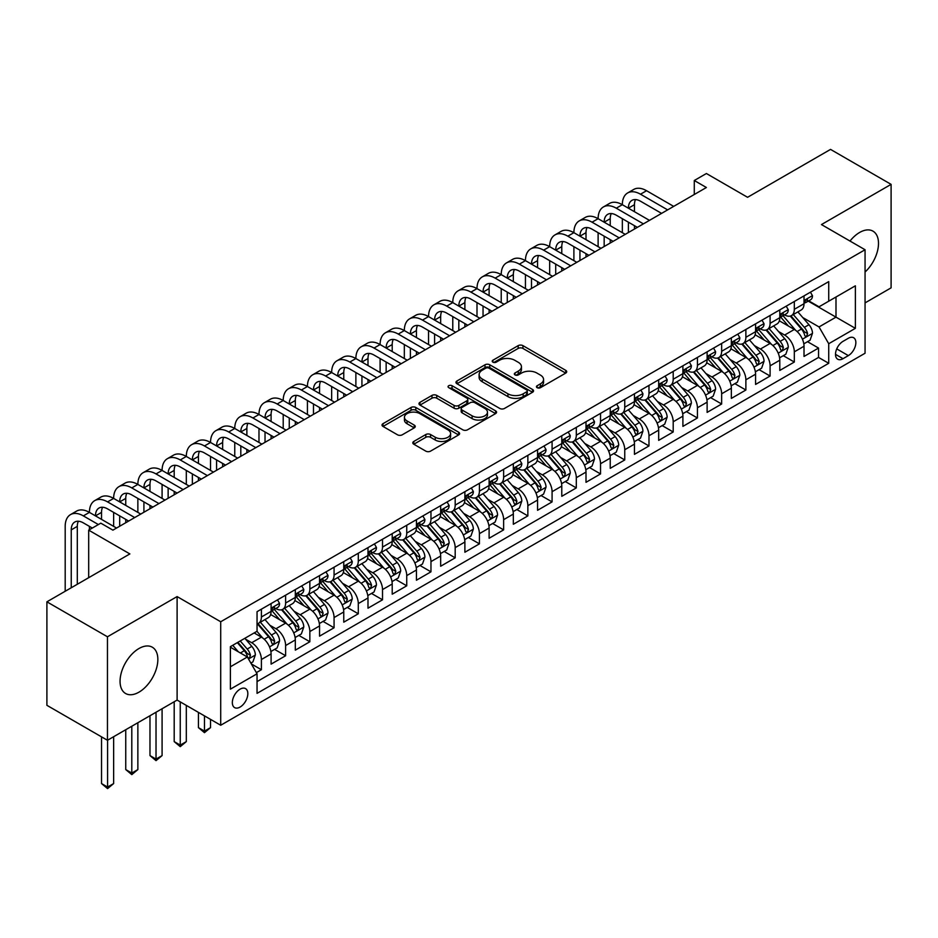 <?xml version="1.0" encoding="UTF-8"?>
<svg xmlns="http://www.w3.org/2000/svg" width="938" height="938" viewBox="0 0 938 938"><rect width="100%" height="100%" fill="white"/><g stroke="black" fill="none" stroke-linecap="round" stroke-linejoin="round"><path stroke-width="1.41" d="M537.134 387.675A2.357 1.36 0 0 0 540.464 387.675L565.731 373.09A3.365 1.946 0 0 0 566.716 371.718A3.365 1.946 0 0 0 565.731 370.346L522.935 345.641A3.365 1.946 0 0 0 518.175 345.641L492.907 360.227A2.357 1.36 0 0 0 492.227 361.189A2.357 1.36 0 0 0 492.907 362.15A2.357 1.36 0 0 0 496.237 362.15L499.508 360.262A10.764 6.214 0 0 1 514.728 360.262L518.292 362.314A10.764 6.214 0 0 1 521.446 366.711A10.764 6.214 0 0 1 518.292 371.096L515.021 372.984A2.357 1.36 0 0 0 514.341 373.945A2.357 1.36 0 0 0 515.021 374.907A2.357 1.36 0 0 0 518.351 374.907L521.622 373.019A10.764 6.214 0 0 1 536.841 373.019L540.405 375.083A10.764 6.214 0 0 1 543.559 379.48A10.764 6.214 0 0 1 540.405 383.865L537.134 385.753A2.357 1.36 0 0 0 536.442 386.714A2.357 1.36 0 0 0 537.134 387.675L537.134 385.753M138.953 692.174A26.721 15.43 120 0 0 156.412 668.63A26.721 15.43 120 0 0 152.308 647.208A26.721 15.43 120 0 0 138.953 648.533A26.721 15.43 120 0 0 121.494 672.089A26.721 15.43 120 0 0 125.586 693.499A26.721 15.43 120 0 0 138.953 692.174M865.059 272.032A26.721 15.43 120 0 0 872.973 231.147A26.721 15.43 120 0 0 859.607 232.472A26.721 15.43 120 0 0 850.004 241.043M240.081 707.064A10.963 6.332 120 0 0 247.245 697.403A10.963 6.332 120 0 0 245.568 688.621A10.963 6.332 120 0 0 240.081 689.16A10.963 6.332 120 0 0 232.929 698.822A10.963 6.332 120 0 0 234.606 707.615A10.963 6.332 120 0 0 240.081 707.064M413.787 441.458A3.365 1.946 0 0 0 412.802 442.83A3.365 1.946 0 0 0 413.787 444.202L425.805 451.131A3.365 1.946 0 0 0 430.554 451.131L458.612 434.939A3.365 1.946 0 0 0 459.597 433.567A3.365 1.946 0 0 0 458.612 432.195L415.815 407.479A3.365 1.946 0 0 0 411.055 407.479L382.997 423.683A3.365 1.946 0 0 0 382.012 425.055A3.365 1.946 0 0 0 382.997 426.427L397.501 434.798A3.365 1.946 0 0 0 402.261 434.798L414.268 427.869A3.365 1.946 0 0 0 415.253 426.497A3.365 1.946 0 0 0 414.268 425.125L407.08 420.963A8.993 5.194 0 0 1 404.442 417.293A8.993 5.194 0 0 1 409.988 412.497A8.993 5.194 0 0 1 419.802 413.623L447.977 429.885A8.993 5.194 0 0 1 450.603 433.567A8.993 5.194 0 0 1 445.058 438.363A8.993 5.194 0 0 1 435.255 437.237L430.554 434.529A3.365 1.946 0 0 0 425.805 434.529L413.787 441.458L413.787 444.202M865.059 302.892L891.1 287.849L891.1 184.364L830.54 149.4L747.574 197.297L706.396 173.518L694.284 180.506L706.396 187.506L112.912 530.146L100.8 523.158L88.688 530.146L88.688 577.702M107.46 636.785L107.46 740.281L177.106 700.076L177.106 596.58L107.46 636.785L46.9 601.821L129.866 553.924L88.688 530.146M177.106 596.58L220.711 621.753L865.059 249.743L865.059 353.239L220.711 725.25L220.711 621.753M891.1 184.364L821.454 224.569L865.059 249.743M499.743 408.44A3.365 1.946 0 0 0 504.503 408.44L532.561 392.248A3.365 1.946 0 0 0 533.546 390.865A3.365 1.946 0 0 0 532.561 389.493L489.765 364.788A3.365 1.946 0 0 0 485.005 364.788L456.947 380.98A3.365 1.946 0 0 0 455.962 382.364A3.365 1.946 0 0 0 456.947 383.736L499.743 408.44M449.689 388.191A2.357 1.36 0 0 1 452.069 388.52L495.545 413.611L467.534 429.792A3.365 1.946 0 0 1 462.774 429.792L419.978 405.075L419.978 402.332A3.365 1.946 0 0 0 418.993 403.703A3.365 1.946 0 0 0 419.978 405.075M419.978 402.332L431.984 395.402A3.365 1.946 0 0 1 436.733 395.402L454.098 405.415A3.365 1.946 0 0 0 458.846 405.415L466.819 400.819A3.365 1.946 0 0 0 467.804 399.447A3.365 1.946 0 0 0 466.819 398.075L448.739 387.64A2.357 1.36 0 0 1 448.059 386.679A2.357 1.36 0 0 1 449.513 385.424A2.357 1.36 0 0 1 452.069 385.717L495.581 410.844A3.365 1.946 0 0 1 496.565 412.216A3.365 1.946 0 0 1 495.581 413.588L495.581 410.844M107.46 740.281L46.9 705.317L46.9 601.821M256.379 672.628L261.397 669.72L251.349 663.916M245.627 639.224L251.712 642.729A13.707 7.914 60 0 1 261.397 659.52L271.094 653.927L271.094 664.127L285.621 655.744L274.6 649.377M269.851 625.236L275.936 628.753A13.707 7.914 60 0 1 285.621 645.532L295.318 639.939L295.318 650.151L309.845 641.756L298.823 635.389M294.075 611.248L300.16 614.765A13.707 7.914 60 0 1 309.845 631.544L319.541 625.951L319.541 636.163L334.069 627.768L323.047 621.402M318.299 597.272L324.384 600.777A13.707 7.914 60 0 1 334.069 617.556L343.765 611.963L343.765 622.175L358.293 613.78L347.271 607.425M342.522 583.284L348.608 586.789A13.707 7.914 60 0 1 358.293 603.58L367.989 597.975L367.989 608.187L382.516 599.804L371.495 593.437M366.746 569.296L372.832 572.801A13.707 7.914 60 0 1 382.516 589.592L392.213 583.999L392.213 594.2L406.74 585.816L395.719 579.45M390.97 555.308L397.055 558.825A13.707 7.914 60 0 1 406.74 575.604L416.437 570.011L416.437 580.223L430.964 571.828L419.943 565.462M415.194 541.32L421.279 544.837A13.707 7.914 60 0 1 430.964 561.616L440.661 556.023L440.661 566.235L455.188 557.84L444.166 551.474M439.418 527.344L445.503 530.849A13.707 7.914 60 0 1 455.188 547.628L464.885 542.035L464.885 552.248L479.412 543.852L468.39 537.497M463.642 513.356L469.727 516.861A13.707 7.914 60 0 1 479.412 533.652L489.108 528.047L489.108 538.26L503.636 529.876L492.614 523.51M487.866 499.368L493.951 502.874A13.707 7.914 60 0 1 503.636 519.664L513.332 514.071L513.332 524.272L527.86 515.888L516.838 509.522M512.089 485.38L518.175 488.897A13.707 7.914 60 0 1 527.86 505.676L537.556 500.083L537.556 510.295L552.083 501.9L541.062 495.534M536.313 471.392L542.399 474.909A13.707 7.914 60 0 1 552.083 491.688L561.78 486.095L561.78 496.308L576.307 487.912L565.286 481.546M560.537 457.416L566.622 460.921A13.707 7.914 60 0 1 576.307 477.7L586.004 472.107L586.004 482.32L600.531 473.925L589.51 467.57M584.761 443.428L590.846 446.934A13.707 7.914 60 0 1 600.531 463.724L610.228 458.131L610.228 468.332L624.755 459.948L613.733 453.582M608.985 429.44L615.07 432.946A13.707 7.914 60 0 1 624.755 449.736L634.451 444.143L634.451 454.344L648.979 445.96L637.957 439.594M633.209 415.452L639.294 418.969A13.707 7.914 60 0 1 648.979 435.748L658.675 430.155L658.675 440.368L673.203 431.972L662.181 425.606M657.432 401.464L663.518 404.981A13.707 7.914 60 0 1 673.203 421.76L682.899 416.167L682.899 426.38L697.426 417.985L686.405 411.618M681.656 387.488L687.742 390.994A13.707 7.914 60 0 1 697.426 407.772L707.123 402.179L707.123 412.392L721.65 403.997L710.629 397.642M705.88 373.5L711.965 377.006A13.707 7.914 60 0 1 721.65 393.796L731.347 388.203L731.347 398.404L745.874 390.02L734.853 383.654M730.104 359.512L736.189 363.029A13.707 7.914 60 0 1 745.874 379.808L755.571 374.215L755.571 384.428L770.098 376.032L759.077 369.666M754.328 345.524L760.413 349.042A13.707 7.914 60 0 1 770.098 365.82L779.795 360.227L779.795 370.44L794.322 362.045L794.322 351.832A13.707 7.914 -120 0 0 784.637 335.054L778.552 331.536M783.3 355.678L794.322 362.045M271.094 653.927A13.707 7.914 -120 0 0 261.397 637.137L254.139 632.939M295.318 639.939A13.707 7.914 -120 0 0 285.621 623.149L270.648 614.507M319.541 625.951A13.707 7.914 -120 0 0 309.845 609.172L294.872 600.519M343.765 611.963A13.707 7.914 -120 0 0 334.069 595.184L319.096 586.531M367.989 597.975A13.707 7.914 -120 0 0 358.293 581.197L343.32 572.543M392.213 583.999A13.707 7.914 -120 0 0 382.516 567.209L367.544 558.567M416.437 570.011A13.707 7.914 -120 0 0 406.74 553.221L391.767 544.579M440.661 556.023A13.707 7.914 -120 0 0 430.964 539.244L415.991 530.591M464.885 542.035A13.707 7.914 -120 0 0 455.188 525.257L440.215 516.604M489.108 528.047A13.707 7.914 -120 0 0 479.412 511.269L464.439 502.616M513.332 514.071A13.707 7.914 -120 0 0 503.636 497.281L488.663 488.639M537.556 500.083A13.707 7.914 -120 0 0 527.86 483.305L512.887 474.651M561.78 486.095A13.707 7.914 -120 0 0 552.083 469.317L537.111 460.664M586.004 472.107A13.707 7.914 -120 0 0 576.307 455.329L561.334 446.676M610.228 458.131A13.707 7.914 -120 0 0 600.531 441.341L585.558 432.688M634.451 444.143A13.707 7.914 -120 0 0 624.755 427.353L609.782 418.711M658.675 430.155A13.707 7.914 -120 0 0 648.979 413.377L634.006 404.724M682.899 416.167A13.707 7.914 -120 0 0 673.203 399.389L658.23 390.736M707.123 402.179A13.707 7.914 -120 0 0 697.426 385.401L682.454 376.748M731.347 388.203A13.707 7.914 -120 0 0 721.65 371.413L706.677 362.772M755.571 374.215A13.707 7.914 -120 0 0 745.874 357.425L730.901 348.784M779.795 360.227A13.707 7.914 -120 0 0 770.098 343.449L755.125 334.796M848.351 338.266L843.016 341.35A10.623 6.132 120 0 0 836.075 350.706A10.623 6.132 120 0 0 837.704 359.219A10.623 6.132 120 0 0 843.016 358.691L848.351 355.608A10.623 6.132 120 0 0 855.28 346.251A10.623 6.132 120 0 0 853.65 337.739A10.623 6.132 120 0 0 848.351 338.266M230.396 666.789L247.351 656.999L257.047 673.777L257.047 693.358L828.723 363.299L828.723 343.718L819.038 326.94L802.776 317.56M257.047 673.777L230.396 689.16L230.396 646.645L257.047 631.262L257.047 611.682L828.723 281.623L828.723 301.204L855.374 285.82L855.374 328.335L828.723 343.718M275.807 608.539L275.936 608.61A13.707 7.914 60 0 0 282.784 609.29L292.48 603.697A13.707 7.914 -120 0 0 295.318 597.424L295.318 589.592M300.031 594.551L300.16 594.622A13.707 7.914 60 0 0 307.007 595.302L316.704 589.709A13.707 7.914 -120 0 0 319.541 583.436L319.541 575.604M324.255 580.563L324.384 580.634A13.707 7.914 60 0 0 331.231 581.314L340.928 575.721A13.707 7.914 -120 0 0 343.765 569.448L343.765 561.616M348.479 566.575L348.608 566.658A13.707 7.914 60 0 0 355.455 567.326L365.152 561.733A13.707 7.914 -120 0 0 367.989 555.46L367.989 547.628M372.703 552.599L372.832 552.67A13.707 7.914 60 0 0 379.679 553.35L389.376 547.757A13.707 7.914 -120 0 0 392.213 541.484L392.213 533.652M396.926 538.611L397.055 538.682A13.707 7.914 60 0 0 403.903 539.362L413.599 533.769A13.707 7.914 -120 0 0 416.437 527.496L416.437 519.664M421.15 524.623L421.279 524.694A13.707 7.914 60 0 0 428.127 525.374L437.823 519.781A13.707 7.914 -120 0 0 440.661 513.508L440.661 505.676M445.374 510.635L445.503 510.706A13.707 7.914 60 0 0 452.351 511.386L462.047 505.793A13.707 7.914 -120 0 0 464.885 499.52L464.885 491.688M469.598 496.648L469.727 496.73A13.707 7.914 60 0 0 476.574 497.398L486.271 491.805A13.707 7.914 -120 0 0 489.108 485.532L489.108 477.7M493.822 482.671L493.951 482.742A13.707 7.914 60 0 0 500.798 483.422L510.495 477.829A13.707 7.914 -120 0 0 513.332 471.556L513.332 463.724M518.046 468.683L518.175 468.754A13.707 7.914 60 0 0 525.022 469.434L534.719 463.841A13.707 7.914 -120 0 0 537.556 457.568L537.556 449.736M542.27 454.696L542.399 454.766A13.707 7.914 60 0 0 549.246 455.446L558.942 449.853A13.707 7.914 -120 0 0 561.78 443.58L561.78 435.748M566.493 440.708L566.622 440.778A13.707 7.914 60 0 0 573.47 441.458L583.166 435.865A13.707 7.914 -120 0 0 586.004 429.592L586.004 421.76M590.717 426.72L590.846 426.802A13.707 7.914 60 0 0 597.694 427.482L607.39 421.877A13.707 7.914 -120 0 0 610.228 415.604L610.228 407.772M614.941 412.743L615.07 412.814A13.707 7.914 60 0 0 621.917 413.494L631.614 407.901A13.707 7.914 -120 0 0 634.451 401.628L634.451 393.796M639.165 398.756L639.294 398.826A13.707 7.914 60 0 0 646.141 399.506L655.838 393.913A13.707 7.914 -120 0 0 658.675 387.64L658.675 379.808M663.389 384.768L663.518 384.838A13.707 7.914 60 0 0 670.365 385.518L680.062 379.925A13.707 7.914 -120 0 0 682.899 373.652L682.899 365.82M687.613 370.78L687.742 370.85A13.707 7.914 60 0 0 694.589 371.53L704.286 365.937A13.707 7.914 -120 0 0 707.123 359.664L707.123 351.832M711.836 356.792L711.965 356.874A13.707 7.914 60 0 0 718.813 357.554L728.509 351.949A13.707 7.914 -120 0 0 731.347 345.676L731.347 337.844M736.06 342.816L736.189 342.886A13.707 7.914 60 0 0 743.037 343.566L752.733 337.973A13.707 7.914 -120 0 0 755.571 331.7L755.571 323.868M760.284 328.828L760.413 328.898A13.707 7.914 60 0 0 767.261 329.578L776.957 323.985A13.707 7.914 -120 0 0 779.795 317.712L779.795 309.88M257.047 681.609L818.546 357.425L818.546 348.057L804.018 356.452L804.018 346.239A13.707 7.914 -120 0 0 794.322 329.461L779.349 320.808M784.508 314.84L784.637 314.91A13.707 7.914 -120 0 0 791.484 315.59A13.707 7.914 -120 0 0 794.322 309.317L794.322 301.485M791.484 315.59L801.181 309.997A13.707 7.914 -120 0 0 804.018 303.724L804.018 295.892M261.397 609.172L261.397 617.005A13.707 7.914 60 0 1 258.56 623.278A13.707 7.914 60 0 1 257.047 623.829M258.56 623.278L268.256 617.673A13.707 7.914 -120 0 0 271.094 611.4L271.094 603.568M285.621 595.184L285.621 603.017A13.707 7.914 60 0 1 282.784 609.29M309.845 581.197L309.845 589.029A13.707 7.914 60 0 1 307.007 595.302M334.069 567.209L334.069 575.041A13.707 7.914 60 0 1 331.231 581.314M358.293 553.221L358.293 561.053A13.707 7.914 60 0 1 355.455 567.326M382.516 539.244L382.516 547.077A13.707 7.914 60 0 1 379.679 553.35M406.74 525.257L406.74 533.089A13.707 7.914 60 0 1 403.903 539.362M430.964 511.269L430.964 519.101A13.707 7.914 60 0 1 428.127 525.374M455.188 497.281L455.188 505.113A13.707 7.914 60 0 1 452.351 511.386M479.412 483.293L479.412 491.125A13.707 7.914 60 0 1 476.574 497.398M503.636 469.317L503.636 477.149A13.707 7.914 60 0 1 500.798 483.422M527.86 455.329L527.86 463.161A13.707 7.914 60 0 1 525.022 469.434M552.083 441.341L552.083 449.173A13.707 7.914 60 0 1 549.246 455.446M576.307 427.353L576.307 435.185A13.707 7.914 60 0 1 573.47 441.458M600.531 413.377L600.531 421.197A13.707 7.914 60 0 1 597.694 427.482M624.755 399.389L624.755 407.221A13.707 7.914 60 0 1 621.917 413.494M648.979 385.401L648.979 393.233A13.707 7.914 60 0 1 646.141 399.506M673.203 371.413L673.203 379.245A13.707 7.914 60 0 1 670.365 385.518M697.426 357.425L697.426 365.257A13.707 7.914 60 0 1 694.589 371.53M721.65 343.449L721.65 351.281A13.707 7.914 60 0 1 718.813 357.554M745.874 329.461L745.874 337.293A13.707 7.914 60 0 1 743.037 343.566M770.098 315.473L770.098 323.305A13.707 7.914 60 0 1 767.261 329.578M770.098 365.82L770.098 376.032M745.874 379.808L745.874 390.02M721.65 393.796L721.65 403.997M697.426 407.772L697.426 417.985M673.203 421.76L673.203 431.972M648.979 435.748L648.979 445.96M624.755 449.736L624.755 459.948M600.531 463.724L600.531 473.925M576.307 477.7L576.307 487.912M552.083 491.688L552.083 501.9M527.86 505.676L527.86 515.888M503.636 519.664L503.636 529.876M479.412 533.652L479.412 543.852M455.188 547.628L455.188 557.84M430.964 561.616L430.964 571.828M406.74 575.604L406.74 585.816M382.516 589.592L382.516 599.804M358.293 603.58L358.293 613.78M334.069 617.556L334.069 627.768M309.845 631.544L309.845 641.756M285.621 645.532L285.621 655.744M261.397 659.52L261.397 669.72M247.351 656.999L230.396 647.208M819.038 326.94L835.993 317.15L835.993 297.018L855.374 285.82M808.251 301.133L855.374 328.335M808.732 300.852L819.038 306.796L828.723 301.204M177.106 700.076L220.711 725.25M694.284 180.506L694.284 194.494M807.524 341.702L818.546 348.057M818.546 357.425L828.723 363.299M538.072 388.015L540.405 386.667A10.764 6.214 0 0 0 543.559 382.27L543.559 379.48M521.446 366.711L521.446 369.502A10.764 6.214 0 0 1 518.292 373.899L515.97 375.247M565.684 373.113L522.935 348.432A3.365 1.946 0 0 0 518.175 348.432L493.857 362.478M532.514 392.272L489.765 367.579A3.365 1.946 0 0 0 485.005 367.579L456.994 383.759M526.617 391.826A2.357 1.36 0 0 0 527.308 390.865A2.357 1.36 0 0 0 526.617 389.903L489.05 368.224A2.357 1.36 0 0 0 485.72 368.224L482.273 370.205A10.764 6.214 0 0 0 479.119 374.602A10.764 6.214 0 0 0 482.273 378.999L507.95 393.819A10.764 6.214 0 0 0 523.17 393.819L526.617 391.826L526.617 394.628A2.357 1.36 0 0 0 527.308 393.667L527.308 390.865M479.119 374.602L479.119 377.404A10.764 6.214 0 0 0 482.273 381.789L482.273 378.999M526.617 394.628L523.17 396.622A10.764 6.214 0 0 1 507.95 396.622L482.273 381.789M420.025 405.099L431.984 398.193L431.984 395.402M467.804 399.447L467.804 402.25A3.365 1.946 0 0 1 466.819 403.621L458.846 408.218A3.365 1.946 0 0 1 454.098 408.218L436.733 398.193A3.365 1.946 0 0 0 431.984 398.193M472.107 415.815A8.993 5.194 0 0 0 481.909 416.941A8.993 5.194 0 0 0 487.467 412.145A8.993 5.194 0 0 0 484.829 408.476L474.898 402.742A3.365 1.946 0 0 0 470.149 402.742L462.176 407.338A3.365 1.946 0 0 0 461.191 408.71A3.365 1.946 0 0 0 462.176 410.094L472.107 415.815L472.107 418.618A8.993 5.194 0 0 0 481.909 419.743A8.993 5.194 0 0 0 487.467 414.948L487.467 412.145M461.191 408.71L461.191 411.512A3.365 1.946 0 0 0 462.176 412.884L462.176 410.094M472.107 418.618L462.176 412.884M450.603 433.567L450.603 436.358A8.993 5.194 0 0 1 445.058 441.153A8.993 5.194 0 0 1 435.255 440.028L430.554 437.319A3.365 1.946 0 0 0 425.805 437.319L413.834 444.225M404.442 417.293L404.442 420.095A8.993 5.194 0 0 0 407.08 423.765L407.08 420.963M414.221 427.892L407.08 423.765M458.565 434.962L415.815 410.281A3.365 1.946 0 0 0 411.055 410.281L383.044 426.45M803.807 343.847L810.069 340.224L812.496 333.236A9.075 5.241 -120 0 0 808.955 324.712L797.886 311.897M795.67 330.34L783.019 315.696M788.471 326.084L781.131 317.583A21.75 12.557 -120 0 0 780.463 316.821M790.253 316.083L801.451 329.05A9.075 5.241 60 0 1 804.687 335.3L805.343 336.379L806.574 336.203L807.595 333.623A9.075 5.241 -120 0 0 804.358 327.362L793.29 314.558M790.91 315.872L802.94 329.801A4.62 2.673 60 0 1 804.101 331.606L807.595 333.623M810.432 292.187L812.496 295.751A9.075 5.241 60 0 1 810.608 299.773L806.012 302.423A9.075 5.241 -120 0 0 807.595 300.336L807.395 299.527M65.191 591.268L65.191 526.37A25.689 14.832 60 0 1 70.514 514.61L76.564 511.116A25.689 14.832 60 0 1 89.415 512.383A25.689 14.832 60 0 1 94.738 500.622L100.788 497.128A25.689 14.832 60 0 1 113.639 498.406A25.689 14.832 60 0 1 118.962 486.646L125.012 483.14A25.689 14.832 60 0 1 137.863 484.418A25.689 14.832 60 0 1 143.186 472.658L149.236 469.164A25.689 14.832 60 0 1 162.086 470.43A25.689 14.832 60 0 1 167.41 458.67L173.46 455.176A25.689 14.832 60 0 1 186.31 456.443A25.689 14.832 60 0 1 191.633 444.682L197.684 441.188A25.689 14.832 60 0 1 210.534 442.466A25.689 14.832 60 0 1 215.857 430.694L221.907 427.2A25.689 14.832 60 0 1 234.758 428.478A25.689 14.832 60 0 1 240.081 416.718L246.131 413.212A25.689 14.832 60 0 1 258.982 414.49A25.689 14.832 60 0 1 264.305 402.73L270.355 399.236A25.689 14.832 60 0 1 283.206 400.503A25.689 14.832 60 0 1 288.529 388.742L294.579 385.248A25.689 14.832 60 0 1 307.43 386.515A25.689 14.832 60 0 1 312.753 374.754L318.803 371.26A25.689 14.832 60 0 1 331.653 372.538A25.689 14.832 60 0 1 336.976 360.767L343.027 357.272A25.689 14.832 60 0 1 355.877 358.551A25.689 14.832 60 0 1 361.2 346.79L367.25 343.285A25.689 14.832 60 0 1 380.101 344.563A25.689 14.832 60 0 1 385.424 332.802L391.474 329.308A25.689 14.832 60 0 1 404.325 330.575A25.689 14.832 60 0 1 409.648 318.814L415.698 315.32A25.689 14.832 60 0 1 428.549 316.587A25.689 14.832 60 0 1 433.872 304.827L439.922 301.333A25.689 14.832 60 0 1 452.773 302.611A25.689 14.832 60 0 1 458.096 290.839L464.146 287.345A25.689 14.832 60 0 1 476.996 288.623A25.689 14.832 60 0 1 482.32 276.862L488.37 273.357A25.689 14.832 60 0 1 501.22 274.635A25.689 14.832 60 0 1 506.543 262.875L512.594 259.38A25.689 14.832 60 0 1 525.444 260.647A25.689 14.832 60 0 1 530.767 248.887L536.817 245.393A25.689 14.832 60 0 1 549.668 246.659A25.689 14.832 60 0 1 554.991 234.899L561.041 231.405A25.689 14.832 60 0 1 573.892 232.683A25.689 14.832 60 0 1 579.215 220.922L585.265 217.417A25.689 14.832 60 0 1 598.116 218.695A25.689 14.832 60 0 1 603.439 206.935L609.489 203.44A25.689 14.832 60 0 1 622.34 204.707A25.689 14.832 60 0 1 627.663 192.947L633.713 189.453A25.689 14.832 60 0 1 646.563 190.719L673.695 206.383M627.663 192.947A25.689 14.832 60 0 1 640.502 194.213L667.633 209.878M804.323 302.857L804.358 302.857A9.075 5.241 -120 0 0 806.012 302.423M806.422 299.656L807.595 300.336C807.02 298.964 806.047 299.527 804.687 302.013A9.075 5.241 60 0 1 804.018 303.302M661.583 213.383L640.502 201.213A17.13 9.884 -120 0 0 631.942 200.369A17.13 9.884 -120 0 0 628.39 208.201L634.451 204.707L634.451 211.695M635.518 199.571A17.13 9.884 -120 0 0 634.451 204.707M628.39 222.189L628.39 232.542M634.451 225.683L634.451 229.036M622.34 232.683L622.34 218.695M779.584 357.824L785.845 354.212L788.272 347.224A9.075 5.241 -120 0 0 784.731 338.7L773.662 325.885M771.446 344.328L758.795 329.684M764.247 340.06L756.907 331.56A21.75 12.557 -120 0 0 756.239 330.809M766.029 330.07L777.227 343.027A9.075 5.241 60 0 1 780.463 349.288L781.12 350.366L782.351 350.191L783.371 347.611A9.075 5.241 -120 0 0 780.135 341.35L769.066 328.535M766.686 329.859L778.716 343.789A4.62 2.673 60 0 1 779.877 345.594L783.371 347.611M755.36 371.811L761.621 368.2L764.048 361.2A9.075 5.241 -120 0 0 760.507 352.676L749.439 339.873M747.223 358.316L734.571 343.671M740.023 354.048L732.684 345.547A21.75 12.557 -120 0 0 732.015 344.797M741.806 344.058L753.003 357.015A9.075 5.241 60 0 1 756.239 363.276L756.896 364.343L758.127 364.179L759.147 361.587A9.075 5.241 -120 0 0 755.911 355.338L744.842 342.522M742.462 343.847L754.492 357.777A4.62 2.673 60 0 1 755.653 359.582L759.147 361.587M731.136 385.799L737.397 382.188L739.824 375.188A9.075 5.241 -120 0 0 736.283 366.664L725.215 353.849M722.999 372.304L710.347 357.659M715.8 368.036L708.46 359.535A21.75 12.557 -120 0 0 707.791 358.773M717.582 358.046L728.779 371.002A9.075 5.241 60 0 1 732.015 377.252L732.672 378.331L733.903 378.155L734.923 375.575A9.075 5.241 -120 0 0 731.687 369.326L720.619 356.51M718.238 357.824L730.268 371.753A4.62 2.673 60 0 1 731.429 373.57L734.923 375.575M706.912 399.787L713.173 396.164L715.6 389.176A9.075 5.241 -120 0 0 712.059 380.652L700.991 367.837M698.775 386.292L686.124 371.636M691.576 382.024L684.236 373.523A21.75 12.557 -120 0 0 683.568 372.761M693.358 372.023L704.555 384.99A9.075 5.241 60 0 1 707.791 391.24L708.448 392.319L709.679 392.143L710.699 389.563A9.075 5.241 -120 0 0 707.463 383.314L696.395 370.498M694.014 371.811L706.044 385.741A4.62 2.673 60 0 1 707.205 387.546L710.699 389.563M786.208 306.175L788.272 309.739A9.075 5.241 60 0 1 786.384 313.749L781.788 316.411A9.075 5.241 -120 0 0 783.371 314.324L783.171 313.515M603.439 206.935A25.689 14.832 60 0 1 616.278 208.201L622.34 204.707L649.471 220.371M616.278 208.201L643.409 223.865M780.099 316.833L780.135 316.833A9.075 5.241 -120 0 0 781.788 316.411M782.198 313.644L783.371 314.324C782.796 312.952 781.823 313.515 780.463 316A9.075 5.241 60 0 1 779.795 317.29M637.359 227.359L616.278 215.201A17.13 9.884 -120 0 0 607.718 214.345A17.13 9.884 -120 0 0 604.166 222.189L610.228 218.695L610.228 225.683M611.295 213.559A17.13 9.884 -120 0 0 610.228 218.695M604.166 236.177L604.166 246.518M610.228 239.671L610.228 243.024M598.116 246.659L598.116 232.683M761.984 320.163L764.048 323.727A9.075 5.241 60 0 1 762.16 327.737L757.564 330.399A9.075 5.241 -120 0 0 759.147 328.312L758.948 327.503M579.215 220.922A25.689 14.832 60 0 1 592.054 222.189L598.116 218.695L625.247 234.359M592.054 222.189L619.186 237.853M755.876 330.821L755.911 330.821A9.075 5.241 -120 0 0 757.564 330.399M757.974 327.632L759.147 328.312C758.572 326.94 757.599 327.503 756.239 329.988A9.075 5.241 60 0 1 755.571 331.278M613.135 241.347L592.054 229.177A17.13 9.884 -120 0 0 583.495 228.333A17.13 9.884 -120 0 0 579.942 236.177L586.004 232.683L586.004 239.671M587.071 227.547A17.13 9.884 -120 0 0 586.004 232.683M579.942 250.165L579.942 260.506M586.004 253.659L586.004 257.012M573.892 260.647L573.892 246.659M737.76 334.139L739.824 337.703A9.075 5.241 60 0 1 737.936 341.725L733.34 344.387A9.075 5.241 -120 0 0 734.923 342.288L734.724 341.491M554.991 234.899A25.689 14.832 60 0 1 567.83 236.177L573.892 232.683L601.024 248.347M567.83 236.177L594.962 251.841M731.652 344.809L731.687 344.809A9.075 5.241 -120 0 0 733.34 344.387M733.75 341.62L734.923 342.288C734.348 340.928 733.375 341.479 732.015 343.965A9.075 5.241 60 0 1 731.347 345.266M588.912 255.335L567.83 243.165A17.13 9.884 -120 0 0 559.271 242.321A17.13 9.884 -120 0 0 555.718 250.165L561.78 246.659L561.78 253.659M562.847 241.535A17.13 9.884 -120 0 0 561.78 246.659M555.718 264.141L555.718 274.494M561.78 267.647L561.78 271M549.668 274.635L549.668 260.647M713.537 348.127L715.6 351.691A9.075 5.241 60 0 1 713.712 355.713L709.116 358.363A9.075 5.241 -120 0 0 710.699 356.276L710.5 355.467M530.767 248.887A25.689 14.832 60 0 1 543.606 250.165L549.668 246.659L576.8 262.323M543.606 250.165L570.738 265.829M707.428 358.797L707.463 358.797A9.075 5.241 -120 0 0 709.116 358.363M709.527 355.596L710.699 356.276C710.125 354.904 709.151 355.467 707.791 357.953A9.075 5.241 60 0 1 707.123 359.242M564.688 269.323L543.606 257.153A17.13 9.884 -120 0 0 535.047 256.309A17.13 9.884 -120 0 0 531.494 264.141L537.556 260.647L537.556 267.647M538.623 255.511A17.13 9.884 -120 0 0 537.556 260.647M531.494 278.129L531.494 288.482M537.556 281.623L537.556 284.988M525.444 288.623L525.444 274.635M682.688 413.764L688.949 410.152L691.376 403.164A9.075 5.241 -120 0 0 687.835 394.64L676.767 381.825M674.551 400.268L661.9 385.624M667.352 396.012L660.012 387.511A21.75 12.557 -120 0 0 659.344 386.749M669.134 386.01L680.331 398.978A9.075 5.241 60 0 1 683.568 405.228L684.224 406.306L685.455 406.131L686.475 403.551A9.075 5.241 -120 0 0 683.239 397.29L672.171 384.486M669.791 385.799L681.82 399.729A4.62 2.673 60 0 1 682.981 401.534L686.475 403.551M689.313 362.115L691.376 365.679A9.075 5.241 60 0 1 689.489 369.701L684.892 372.351A9.075 5.241 -120 0 0 686.475 370.264L686.276 369.455M506.543 262.875A25.689 14.832 60 0 1 519.382 264.141L525.444 260.647L552.576 276.311M519.382 264.141L546.514 279.805M683.204 372.785L683.239 372.785A9.075 5.241 -120 0 0 684.892 372.351M685.303 369.584L686.475 370.264C685.901 368.892 684.928 369.455 683.568 371.94A9.075 5.241 60 0 1 682.899 373.23M540.464 283.311L519.382 271.141A17.13 9.884 -120 0 0 510.823 270.285A17.13 9.884 -120 0 0 507.27 278.129L513.332 274.635L513.332 281.623M514.399 269.499A17.13 9.884 -120 0 0 513.332 274.635M507.27 292.117L507.27 302.47M513.332 295.611L513.332 298.964M501.22 302.611L501.22 288.623M658.464 427.751L664.725 424.14L667.153 417.152A9.075 5.241 -120 0 0 663.612 408.628L652.543 395.813M650.327 414.256L637.676 399.611M643.128 409.988L635.788 401.487A21.75 12.557 -120 0 0 635.12 400.737M644.91 399.998L656.108 412.954A9.075 5.241 60 0 1 659.344 419.216L660 420.294L661.231 420.118L662.251 417.539A9.075 5.241 -120 0 0 659.015 411.278L647.947 398.462M645.567 399.787L657.597 413.717A4.62 2.673 60 0 1 658.757 415.522L662.251 417.539M665.089 376.103L667.153 379.667A9.075 5.241 60 0 1 665.265 383.677L660.669 386.339A9.075 5.241 -120 0 0 662.251 384.252L662.052 383.443M482.32 276.862A25.689 14.832 60 0 1 495.158 278.129L501.22 274.635L528.352 290.299M495.158 278.129L522.29 293.793M658.98 386.761L659.015 386.761A9.075 5.241 -120 0 0 660.669 386.339M661.079 383.572L662.251 384.252C661.677 382.88 660.704 383.443 659.344 385.928A9.075 5.241 60 0 1 658.675 387.218M516.24 297.287L495.158 285.129A17.13 9.884 -120 0 0 486.599 284.273A17.13 9.884 -120 0 0 483.047 292.117L489.108 288.623L489.108 295.611M490.175 283.487A17.13 9.884 -120 0 0 489.108 288.623M483.047 306.105L483.047 316.446M489.108 309.599L489.108 312.952M476.996 316.587L476.996 302.611M634.24 441.739L640.502 438.128L642.929 431.128A9.075 5.241 -120 0 0 639.388 422.604L628.319 409.789M626.103 428.244L613.452 413.599M618.904 423.976L611.564 415.475A21.75 12.557 -120 0 0 610.896 414.725M620.686 413.986L631.884 426.942A9.075 5.241 60 0 1 635.12 433.204L635.776 434.271L637.008 434.106L638.028 431.515A9.075 5.241 -120 0 0 634.792 425.266L623.723 412.45M621.343 413.775L633.373 427.693A4.62 2.673 60 0 1 634.534 429.51L638.028 431.515M640.865 390.091L642.929 393.655A9.075 5.241 60 0 1 641.053 397.665L636.445 400.327A9.075 5.241 -120 0 0 638.028 398.24L637.828 397.431M458.096 290.839A25.689 14.832 60 0 1 470.935 292.117L476.996 288.623L504.128 304.287M470.935 292.117L498.066 307.781M634.756 400.749L634.792 400.749A9.075 5.241 -120 0 0 636.445 400.327M636.855 397.56L638.028 398.24C637.453 396.868 636.48 397.431 635.12 399.916A9.075 5.241 60 0 1 634.451 401.206M492.016 311.275L470.935 299.105A17.13 9.884 -120 0 0 462.375 298.261A17.13 9.884 -120 0 0 458.823 306.105L464.885 302.611L464.885 309.599M465.952 297.475A17.13 9.884 -120 0 0 464.885 302.611M458.823 320.093L458.823 330.434M464.885 323.587L464.885 326.94M452.773 330.575L452.773 316.587M610.017 455.727L616.278 452.116L618.705 445.116A9.075 5.241 -120 0 0 615.164 436.592L604.095 423.777M601.879 442.232L589.228 427.587M594.68 437.964L587.34 429.463A21.75 12.557 -120 0 0 586.672 428.701M596.462 427.974L607.66 440.93A9.075 5.241 60 0 1 610.896 447.18L611.553 448.258L612.784 448.083L613.804 445.503A9.075 5.241 -120 0 0 610.568 439.254L599.499 426.438M597.119 427.751L609.149 441.681A4.62 2.673 60 0 1 610.31 443.498L613.804 445.503M616.641 404.067L618.705 407.631A9.075 5.241 60 0 1 616.829 411.653L612.221 414.315A9.075 5.241 -120 0 0 613.804 412.216L613.604 411.419M433.872 304.827A25.689 14.832 60 0 1 446.711 306.105L452.773 302.611L479.904 318.275M446.711 306.105L473.842 321.769M610.532 414.737L610.568 414.737A9.075 5.241 -120 0 0 612.221 414.315M612.631 411.548L613.804 412.216C613.229 410.856 612.256 411.407 610.896 413.893A9.075 5.241 60 0 1 610.228 415.194M467.792 325.263L446.711 313.093A17.13 9.884 -120 0 0 438.152 312.248A17.13 9.884 -120 0 0 434.599 320.093L440.661 316.587L440.661 323.587M441.728 311.451A17.13 9.884 -120 0 0 440.661 316.587M434.599 334.069L434.599 344.422M440.661 337.574L440.661 340.928M428.549 344.563L428.549 330.575M585.793 469.715L592.054 466.092L594.481 459.104A9.075 5.241 -120 0 0 590.94 450.58L579.872 437.765M577.656 456.208L565.004 441.564M570.456 451.952L563.117 443.451A21.75 12.557 -120 0 0 562.448 442.689M572.239 441.95L583.436 454.918A9.075 5.241 60 0 1 586.672 461.168L587.329 462.246L588.56 462.071L589.58 459.491A9.075 5.241 -120 0 0 586.344 453.242L575.275 440.426M572.895 441.739L584.925 455.669A4.62 2.673 60 0 1 586.086 457.474L589.58 459.491M592.417 418.055L594.481 421.619A9.075 5.241 60 0 1 592.605 425.641L587.997 428.291A9.075 5.241 -120 0 0 589.58 426.204L589.381 425.395M409.648 318.814A25.689 14.832 60 0 1 422.487 320.093L428.549 316.587L455.68 332.251M422.487 320.093L449.619 335.757M586.309 428.725L586.344 428.725A9.075 5.241 -120 0 0 587.997 428.291M588.407 425.524L589.58 426.204C589.005 424.832 588.032 425.395 586.672 427.88A9.075 5.241 60 0 1 586.004 429.17M443.568 339.251L422.487 327.081A17.13 9.884 -120 0 0 413.928 326.236A17.13 9.884 -120 0 0 410.375 334.069L416.437 330.575L416.437 337.574M417.504 325.439A17.13 9.884 -120 0 0 416.437 330.575M410.375 348.057L410.375 358.41M416.437 351.551L416.437 354.916M404.325 358.551L404.325 344.563M561.569 483.691L567.83 480.08L570.257 473.092A9.075 5.241 -120 0 0 566.716 464.568L555.648 451.753M553.432 470.196L540.78 455.551M546.233 465.94L538.893 457.439A21.75 12.557 -120 0 0 538.224 456.677M548.015 455.938L559.212 468.906A9.075 5.241 60 0 1 562.448 475.156L563.105 476.234L564.336 476.058L565.356 473.479A9.075 5.241 -120 0 0 562.12 467.218L551.052 454.402M548.671 455.727L560.701 469.657A4.62 2.673 60 0 1 561.874 471.462L565.356 473.479M568.194 432.043L570.257 435.607A9.075 5.241 60 0 1 568.381 439.629L563.773 442.279A9.075 5.241 -120 0 0 565.356 440.192L565.157 439.383M385.424 332.802A25.689 14.832 60 0 1 398.263 334.069L404.325 330.575L431.457 346.239M398.263 334.069L425.395 349.733M562.085 442.713L562.12 442.701A9.075 5.241 -120 0 0 563.773 442.279M564.184 439.512L565.356 440.192C564.782 438.82 563.808 439.383 562.448 441.868A9.075 5.241 60 0 1 561.78 443.158M419.345 353.239L398.263 341.069A17.13 9.884 -120 0 0 389.704 340.213A17.13 9.884 -120 0 0 386.151 348.057L392.213 344.563L392.213 351.551M393.28 339.427A17.13 9.884 -120 0 0 392.213 344.563M386.151 362.045L386.151 372.398M392.213 365.539L392.213 368.892M380.101 372.538L380.101 358.551M537.345 497.679L543.606 494.068L546.033 487.08A9.075 5.241 -120 0 0 542.492 478.556L531.424 465.74M529.208 484.184L516.557 469.539M522.009 479.916L514.669 471.415A21.75 12.557 -120 0 0 514.001 470.665M523.791 469.926L534.988 482.882A9.075 5.241 60 0 1 538.224 489.144L538.881 490.211L540.112 490.046L541.132 487.467A9.075 5.241 -120 0 0 537.896 481.206L526.828 468.39M524.448 469.715L536.477 483.645A4.62 2.673 60 0 1 537.65 485.45L541.132 487.467M543.97 446.031L546.033 449.595A9.075 5.241 60 0 1 544.157 453.605L539.549 456.267A9.075 5.241 -120 0 0 541.132 454.18L540.933 453.371M361.2 346.79A25.689 14.832 60 0 1 374.039 348.057L380.101 344.563L407.233 360.227M374.039 348.057L401.171 363.721M537.861 456.689L537.896 456.689A9.075 5.241 -120 0 0 539.549 456.267M539.96 453.5L541.132 454.18C540.558 452.808 539.585 453.371 538.224 455.856A9.075 5.241 60 0 1 537.556 457.146M395.121 367.215L374.039 355.056A17.13 9.884 -120 0 0 365.48 354.201A17.13 9.884 -120 0 0 361.927 362.045L367.989 358.551L367.989 365.539M369.056 353.415A17.13 9.884 -120 0 0 367.989 358.551M361.927 376.032L361.927 386.374M367.989 379.527L367.989 382.88M355.877 386.515L355.877 372.538M513.121 511.667L519.382 508.056L521.809 501.056A9.075 5.241 -120 0 0 518.268 492.532L507.2 479.717M504.984 498.172L492.333 483.527M497.785 493.904L490.445 485.403A21.75 12.557 -120 0 0 489.777 484.653M499.567 483.914L510.764 496.87A9.075 5.241 60 0 1 514.001 503.12L514.657 504.198L515.888 504.034L516.908 501.443A9.075 5.241 -120 0 0 513.672 495.194L502.604 482.378M500.224 483.703L512.254 497.621A4.62 2.673 60 0 1 513.426 499.438L516.908 501.443M519.746 460.007L521.809 463.583A9.075 5.241 60 0 1 519.933 467.593L515.325 470.255A9.075 5.241 -120 0 0 516.908 468.156L516.709 467.359M336.976 360.767A25.689 14.832 60 0 1 349.815 362.045L355.877 358.551L383.009 374.215M349.815 362.045L376.947 377.709M513.637 470.677L513.672 470.677A9.075 5.241 -120 0 0 515.325 470.255M515.736 467.487L516.908 468.156C516.334 466.796 515.361 467.359 514.001 469.844A9.075 5.241 60 0 1 513.332 471.134M370.897 381.203L349.815 369.033A17.13 9.884 -120 0 0 341.256 368.188A17.13 9.884 -120 0 0 337.703 376.032L343.765 372.538L343.765 379.527M344.832 367.403A17.13 9.884 -120 0 0 343.765 372.538M337.703 390.02L337.703 400.362M343.765 393.514L343.765 396.868M331.653 400.503L331.653 386.515M495.522 473.995L497.586 477.559A9.075 5.241 60 0 1 495.71 481.581L491.102 484.243A9.075 5.241 -120 0 0 492.685 482.144L492.485 481.346M312.753 374.754A25.689 14.832 60 0 1 325.592 376.032L331.653 372.538L358.785 388.191M325.592 376.032L352.723 391.697M489.413 484.665L489.448 484.665A9.075 5.241 -120 0 0 491.102 484.243M491.512 481.475L492.685 482.144C492.11 480.784 491.137 481.335 489.777 483.82A9.075 5.241 60 0 1 489.108 485.122M346.673 395.191L325.592 383.021A17.13 9.884 -120 0 0 317.032 382.176A17.13 9.884 -120 0 0 313.48 390.02L319.541 386.515L319.541 393.514M320.608 381.379A17.13 9.884 -120 0 0 319.541 386.515M313.48 403.997L313.48 414.35M319.541 407.502L319.541 410.856M307.43 414.49L307.43 400.503M471.298 487.983L473.362 491.547A9.075 5.241 60 0 1 471.486 495.569L466.878 498.219A9.075 5.241 -120 0 0 468.461 496.132L468.261 495.323M288.529 388.742A25.689 14.832 60 0 1 301.368 390.02L307.43 386.515L334.561 402.179M301.368 390.02L328.499 405.673M465.189 498.653L465.225 498.653A9.075 5.241 -120 0 0 466.878 498.219M467.288 495.452L468.461 496.132C467.886 494.76 466.913 495.323 465.553 497.808A9.075 5.241 60 0 1 464.885 499.098M322.449 409.179L301.368 397.009A17.13 9.884 -120 0 0 292.808 396.164A17.13 9.884 -120 0 0 289.256 403.997L295.318 400.503L295.318 407.502M296.385 395.367A17.13 9.884 -120 0 0 295.318 400.503M289.256 417.985L289.256 428.338M295.318 421.479L295.318 424.844M283.206 428.478L283.206 414.49M488.897 525.655L495.158 522.044L497.586 515.044A9.075 5.241 -120 0 0 494.045 506.52L482.976 493.705M480.76 512.16L468.109 497.515M473.561 507.892L466.221 499.391A21.75 12.557 -120 0 0 465.553 498.629M475.343 497.89L486.541 510.858A9.075 5.241 60 0 1 489.777 517.108L490.433 518.186L491.664 518.011L492.685 515.431A9.075 5.241 -120 0 0 489.448 509.182L478.38 496.366M476 497.679L488.03 511.609A4.62 2.673 60 0 1 489.202 513.426L492.685 515.431M464.673 539.643L470.935 536.02L473.362 529.032A9.075 5.241 -120 0 0 469.821 520.508L458.752 507.693M456.536 526.136L443.885 511.491M449.337 521.88L441.997 513.379A21.75 12.557 -120 0 0 441.329 512.617M451.119 511.878L462.317 524.846A9.075 5.241 60 0 1 465.553 531.096L466.209 532.174L467.441 531.998L468.461 529.419A9.075 5.241 -120 0 0 465.225 523.17L454.156 510.354M451.776 511.667L463.806 525.597A4.62 2.673 60 0 1 464.978 527.402L468.461 529.419M440.45 553.619L446.711 550.008L449.138 543.02A9.075 5.241 -120 0 0 445.597 534.496L434.529 521.68M432.312 540.124L419.661 525.479M425.113 535.868L417.773 527.367A21.75 12.557 -120 0 0 417.105 526.605M426.896 525.866L438.093 538.822A9.075 5.241 60 0 1 441.329 545.084L441.986 546.162L443.217 545.986L444.237 543.407A9.075 5.241 -120 0 0 441.001 537.146L429.932 524.33M427.552 525.655L439.582 539.585A4.62 2.673 60 0 1 440.754 541.39L444.237 543.407M447.074 501.971L449.138 505.535A9.075 5.241 60 0 1 447.262 509.557L442.654 512.207A9.075 5.241 -120 0 0 444.237 510.12L444.037 509.311M264.305 402.73A25.689 14.832 60 0 1 277.144 403.997L283.206 400.503L310.337 416.167M277.144 403.997L304.275 419.661M440.966 512.629L441.001 512.629A9.075 5.241 -120 0 0 442.654 512.207M443.064 509.44L444.237 510.12C443.662 508.748 442.689 509.311 441.329 511.796A9.075 5.241 60 0 1 440.661 513.086M298.225 423.155L277.144 410.996A17.13 9.884 -120 0 0 268.585 410.141A17.13 9.884 -120 0 0 265.032 417.985L271.094 414.49L271.094 421.479M272.161 409.355A17.13 9.884 -120 0 0 271.094 414.49M265.032 431.972L265.032 442.326M271.094 435.466L271.094 438.82M258.982 442.466L258.982 428.478M416.226 567.607L422.487 563.996L424.914 557.008A9.075 5.241 -120 0 0 421.373 548.484L410.305 535.668M408.089 554.112L395.437 539.467M400.889 549.844L393.55 541.343A21.75 12.557 -120 0 0 392.881 540.593M402.672 539.854L413.869 552.81A9.075 5.241 60 0 1 417.105 559.071L417.762 560.138L418.993 559.974L420.013 557.395A9.075 5.241 -120 0 0 416.777 551.134L405.708 538.318M403.328 539.643L415.358 553.572A4.62 2.673 60 0 1 416.531 555.378L420.013 557.395M422.85 515.959L424.914 519.523A9.075 5.241 60 0 1 423.038 523.533L418.43 526.195A9.075 5.241 -120 0 0 420.013 524.108L419.814 523.298M240.081 416.718A25.689 14.832 60 0 1 252.92 417.985L258.982 414.49L286.113 430.155M252.92 417.985L280.052 433.649M416.742 526.617L416.777 526.617A9.075 5.241 -120 0 0 418.43 526.195M418.84 523.427L420.013 524.108C419.438 522.736 418.465 523.298 417.105 525.784A9.075 5.241 60 0 1 416.437 527.074M274.002 437.143L252.92 424.984A17.13 9.884 -120 0 0 244.361 424.128A17.13 9.884 -120 0 0 240.808 431.972L246.87 428.478L246.87 435.466M247.937 423.343A17.13 9.884 -120 0 0 246.87 428.478M240.808 445.96L240.808 456.302M246.87 449.454L246.87 452.808M234.758 456.443L234.758 442.466M392.002 581.595L398.263 577.984L400.69 570.984A9.075 5.241 -120 0 0 397.149 562.46L386.081 549.645M383.865 568.1L371.214 553.455M376.666 563.832L369.326 555.331A21.75 12.557 -120 0 0 368.657 554.581M378.448 553.842L389.645 566.798A9.075 5.241 60 0 1 392.881 573.048L393.538 574.126L394.769 573.962L395.789 571.371A9.075 5.241 -120 0 0 392.553 565.122L381.485 552.306M379.104 553.631L391.134 567.549A4.62 2.673 60 0 1 392.307 569.366L395.789 571.371M398.627 529.935L400.69 533.511A9.075 5.241 60 0 1 398.814 537.521L394.206 540.182A9.075 5.241 -120 0 0 395.789 538.084L395.601 537.286M215.857 430.694A25.689 14.832 60 0 1 228.696 431.972L234.758 428.478L261.89 444.143M228.696 431.972L255.828 447.637M392.518 540.605L392.553 540.605A9.075 5.241 -120 0 0 394.206 540.182M394.617 537.415L395.789 538.084C395.215 536.724 394.241 537.286 392.881 539.772A9.075 5.241 60 0 1 392.213 541.062M249.778 451.131L228.696 438.961A17.13 9.884 -120 0 0 220.137 438.116A17.13 9.884 -120 0 0 216.584 445.96L222.646 442.466L222.646 449.454M223.713 437.331A17.13 9.884 -120 0 0 222.646 442.466M216.584 459.948L216.584 470.29M222.646 463.442L222.646 466.796M210.534 470.43L210.534 456.443M367.778 595.583L374.039 591.972L376.466 584.972A9.075 5.241 -120 0 0 372.925 576.448L361.857 563.632M359.641 582.088L346.99 567.443M352.442 577.82L345.102 569.319A21.75 12.557 -120 0 0 344.434 568.557M354.224 567.818L365.421 580.786A9.075 5.241 60 0 1 368.657 587.036L369.314 588.114L370.545 587.938L371.565 585.359A9.075 5.241 -120 0 0 368.329 579.109L357.261 566.294M354.881 567.607L366.91 581.537A4.62 2.673 60 0 1 368.083 583.342L371.565 585.359M374.403 543.923L376.466 547.487A9.075 5.241 60 0 1 374.59 551.509L369.982 554.17A9.075 5.241 -120 0 0 371.565 552.072L371.378 551.274M191.633 444.682A25.689 14.832 60 0 1 204.472 445.96L210.534 442.466L237.666 458.119M204.472 445.96L231.604 461.625M368.294 554.593L368.329 554.593A9.075 5.241 -120 0 0 369.982 554.17M370.393 551.403L371.565 552.072C370.991 550.712 370.018 551.263 368.657 553.748A9.075 5.241 60 0 1 367.989 555.05M225.554 465.119L204.472 452.948A17.13 9.884 -120 0 0 195.913 452.104A17.13 9.884 -120 0 0 192.36 459.948L198.422 456.443L198.422 463.442M199.489 451.307A17.13 9.884 -120 0 0 198.422 456.443M192.36 473.925L192.36 484.278M198.422 477.43L198.422 480.784M186.31 484.418L186.31 470.43M343.554 609.571L349.815 605.948L352.242 598.96A9.075 5.241 -120 0 0 348.702 590.436L337.633 577.62M335.417 596.064L322.766 581.419M328.218 591.808L320.878 583.307A21.75 12.557 -120 0 0 320.21 582.545M330 581.806L341.198 594.774A9.075 5.241 60 0 1 344.434 601.024L345.09 602.102L346.321 601.926L347.341 599.347A9.075 5.241 -120 0 0 344.105 593.097L333.037 580.282M330.657 581.595L342.687 595.524A4.62 2.673 60 0 1 343.859 597.33L347.341 599.347M204.472 715.882L204.472 731.124L210.534 727.63L210.534 719.376M210.534 727.63L204.472 732.66L198.422 727.63L198.422 712.388M198.422 727.63L204.472 731.124L204.472 732.66M350.179 557.911L352.242 561.475A9.075 5.241 60 0 1 350.366 565.497L345.759 568.147A9.075 5.241 -120 0 0 347.341 566.06L347.154 565.251M167.41 458.67A25.689 14.832 60 0 1 180.248 459.948L186.31 456.443L213.442 472.107M180.248 459.948L207.38 475.601M344.07 568.58L344.105 568.58A9.075 5.241 -120 0 0 345.759 568.147M346.169 565.38L347.341 566.06C346.767 564.688 345.794 565.251 344.434 567.736A9.075 5.241 60 0 1 343.765 569.026M201.33 479.107L180.248 466.936A17.13 9.884 -120 0 0 171.689 466.092A17.13 9.884 -120 0 0 168.137 473.925L174.198 470.43L174.198 477.43M175.265 465.295A17.13 9.884 -120 0 0 174.198 470.43M168.137 487.912L168.137 498.266M174.198 491.406L174.198 494.772M162.086 498.406L162.086 484.418M319.33 623.547L325.592 619.936L328.019 612.948A9.075 5.241 -120 0 0 324.478 604.424L313.409 591.608M311.193 610.052L298.542 595.407M303.994 605.784L296.654 597.295A21.75 12.557 -120 0 0 295.986 596.533M305.776 595.794L316.974 608.75A9.075 5.241 60 0 1 320.21 615.011L320.866 616.09L322.097 615.914L323.118 613.335A9.075 5.241 -120 0 0 319.881 607.074L308.813 594.258M306.433 595.583L318.463 609.512A4.62 2.673 60 0 1 319.635 611.318L323.118 613.335M180.248 701.894L180.248 745.112L186.31 741.618L186.31 705.388M186.31 741.618L180.248 746.648L174.198 741.618L174.198 701.753M174.198 741.618L180.248 745.112L180.248 746.648M325.955 571.899L328.019 575.463A9.075 5.241 60 0 1 326.143 579.485L321.535 582.135A9.075 5.241 -120 0 0 323.118 580.047L322.93 579.238M143.186 472.658A25.689 14.832 60 0 1 156.025 473.925L162.086 470.43L189.218 486.095M156.025 473.925L183.156 489.589M319.846 582.557L319.881 582.557A9.075 5.241 -120 0 0 321.535 582.135M321.945 579.367L323.118 580.047C322.543 578.676 321.57 579.238 320.21 581.724A9.075 5.241 60 0 1 319.541 583.014M177.106 493.083L156.025 480.924A17.13 9.884 -120 0 0 147.465 480.068A17.13 9.884 -120 0 0 143.913 487.912L149.974 484.418L149.974 491.406M151.041 479.283A17.13 9.884 -120 0 0 149.974 484.418M143.913 501.9L143.913 512.254M149.974 505.394L149.974 508.748M137.863 512.383L137.863 498.406M295.107 637.535L301.368 633.924L303.795 626.924A9.075 5.241 -120 0 0 300.254 618.4L289.185 605.596M286.969 624.04L274.318 609.395M279.77 619.772L272.43 611.271A21.75 12.557 -120 0 0 271.762 610.521M281.552 609.782L292.75 622.738A9.075 5.241 60 0 1 295.986 628.999L296.643 630.066L297.874 629.902L298.894 627.311A9.075 5.241 -120 0 0 295.658 621.062L284.589 608.246M282.209 609.571L294.239 623.5A4.62 2.673 60 0 1 295.411 625.306L298.894 627.311M156.025 712.247L156.025 759.1L162.086 755.594L162.086 708.741M162.086 755.594L156.025 760.636L149.974 755.594L149.974 715.741M149.974 755.594L156.025 759.1L156.025 760.636M301.731 585.887L303.795 589.451A9.075 5.241 60 0 1 301.919 593.461L297.311 596.122A9.075 5.241 -120 0 0 298.894 594.035L298.706 593.226M118.962 486.646A25.689 14.832 60 0 1 131.801 487.912L137.863 484.418L164.994 500.083M131.801 487.912L158.932 503.577M295.622 596.545L295.658 596.545A9.075 5.241 -120 0 0 297.311 596.122M297.721 593.355L298.894 594.035C298.319 592.664 297.346 593.226 295.986 595.712A9.075 5.241 60 0 1 295.318 597.002M152.882 507.071L131.801 494.912A17.13 9.884 -120 0 0 123.241 494.056A17.13 9.884 -120 0 0 119.689 501.9L125.751 498.406L125.751 505.394M126.818 493.271A17.13 9.884 -120 0 0 125.751 498.406M119.689 515.888L119.689 526.23M125.751 519.382L125.751 522.736M113.639 526.37L113.639 512.383M270.883 651.523L277.144 647.912L279.571 640.912A9.075 5.241 -120 0 0 276.03 632.388L264.962 619.572M262.746 638.028L256.953 631.321M255.546 633.76L254.608 632.669M257.329 623.77L268.526 636.726A9.075 5.241 60 0 1 271.762 642.976L272.419 644.054L273.65 643.878L274.67 641.299A9.075 5.241 -120 0 0 271.434 635.049L260.365 622.234M257.985 623.559L270.015 637.477A4.62 2.673 60 0 1 271.188 639.294L274.67 641.299M131.801 726.223L131.801 773.076L137.863 769.582L137.863 722.729M137.863 769.582L131.801 774.624L125.751 769.582L125.751 729.729M125.751 769.582L131.801 773.076L131.801 774.624M277.507 599.863L279.571 603.439A9.075 5.241 60 0 1 277.695 607.449L273.087 610.11A9.075 5.241 -120 0 0 274.67 608.012L274.482 607.214M94.738 500.622A25.689 14.832 60 0 1 107.577 501.9L113.639 498.406L140.77 514.071M107.577 501.9L134.709 517.565M271.399 610.532L271.434 610.532A9.075 5.241 -120 0 0 273.087 610.11M273.497 607.343L274.67 608.012C274.095 606.652 273.122 607.203 271.762 609.7A9.075 5.241 60 0 1 271.094 610.99M128.658 521.059L107.577 508.888A17.13 9.884 -120 0 0 99.018 508.044A17.13 9.884 -120 0 0 95.465 515.888L101.527 512.394L101.527 519.382M102.594 507.259A17.13 9.884 -120 0 0 101.527 512.394M89.415 529.736L89.415 526.37M250.868 663.084L252.92 661.9L255.347 654.9A9.075 5.241 -120 0 0 251.806 646.376L244.841 638.309M238.334 651.793L232.73 645.297M231.323 647.748L230.396 646.669M237.337 642.647L244.302 650.714A9.075 5.241 60 0 1 247.538 656.963L248.195 658.042L249.426 657.866L250.446 655.287A9.075 5.241 -120 0 0 247.21 649.037L240.234 640.971M237.889 642.319L245.791 651.464A4.62 2.673 60 0 1 246.964 653.27L250.446 655.287M107.577 740.211L107.577 787.064L113.639 783.57L113.639 736.717M113.639 783.57L107.577 788.6L101.527 783.57L101.527 736.858M101.527 783.57L107.577 787.064L107.577 788.6M70.514 514.61A25.689 14.832 60 0 1 83.353 515.888L89.415 512.383L116.547 528.047M83.353 515.888L98.373 524.553M92.323 528.047L83.353 522.876A17.13 9.884 -120 0 0 74.794 522.032A17.13 9.884 -120 0 0 71.241 529.876L71.241 587.774M78.37 521.235A17.13 9.884 -120 0 0 77.303 526.37L77.303 584.268M251.712 642.729L261.397 637.137M275.936 628.753L285.621 623.149M300.16 614.765L309.845 609.172M324.384 600.777L334.069 595.184M348.608 586.789L358.293 581.197M372.832 572.801L382.516 567.209M397.055 558.825L406.74 553.221M421.279 544.837L430.964 539.244M445.503 530.849L455.188 525.257M469.727 516.861L479.412 511.269M493.951 502.874L503.636 497.281M518.175 488.897L527.86 483.305M542.399 474.909L552.083 469.317M566.622 460.921L576.307 455.329M590.846 446.934L600.531 441.341M615.07 432.946L624.755 427.353M639.294 418.969L648.979 413.377M663.518 404.981L673.203 399.389M687.742 390.994L697.426 385.401M711.965 377.006L721.65 371.413M736.189 363.029L745.874 357.425M760.413 349.042L770.098 343.449M784.637 335.054L794.322 329.461M794.322 309.317L804.018 303.724M261.397 617.005L271.094 611.4M285.621 603.017L295.318 597.424M309.845 589.029L319.541 583.436M334.069 575.041L343.765 569.448M358.293 561.053L367.989 555.46M382.516 547.077L392.213 541.484M406.74 533.089L416.437 527.496M430.964 519.101L440.661 513.508M455.188 505.113L464.885 499.52M479.412 491.125L489.108 485.532M503.636 477.149L513.332 471.556M527.86 463.161L537.556 457.568M552.083 449.173L561.78 443.58M576.307 435.185L586.004 429.592M600.531 421.197L610.228 415.604M624.755 407.221L634.451 401.628M648.979 393.233L658.675 387.64M673.203 379.245L682.899 373.652M697.426 365.257L707.123 359.664M721.65 351.281L731.347 345.676M745.874 337.293L755.571 331.7M770.098 323.305L779.795 317.712M794.322 351.832L804.018 346.239M836.731 348.901L848.351 355.608M835.512 354.353L843.016 358.691M540.405 386.667L540.405 383.865M515.021 374.907L515.021 372.984M518.292 373.899L518.292 371.096M492.907 362.15L492.907 360.227M518.175 348.432L518.175 345.641M522.935 348.432L522.935 345.641M565.731 373.09L565.731 370.346M456.947 383.736L456.947 380.98M485.005 367.579L485.005 364.788M489.765 367.579L489.765 364.788M532.561 392.248L532.561 389.493M507.95 396.622L507.95 393.819M523.17 396.622L523.17 393.819M436.733 398.193L436.733 395.402M454.098 408.218L454.098 405.415M458.846 408.218L458.846 405.415M466.819 403.621L466.819 400.819M452.069 388.52L452.069 385.717M425.805 437.319L425.805 434.529M430.554 437.319L430.554 434.529M435.255 440.028L435.255 437.237M414.268 427.869L414.268 425.125M382.997 426.427L382.997 423.683M411.055 410.281L411.055 407.479M415.815 410.281L415.815 407.479M458.612 434.939L458.612 432.195M802.424 339.181L812.437 333.412M804.358 327.362L808.955 324.712M797.124 331.548L801.451 329.05M812.437 295.646L804.018 300.512M646.563 190.719L640.502 194.213M778.2 353.169L788.213 347.4M780.135 341.35L784.731 338.7M772.9 345.536L777.227 343.027M753.976 367.157L763.989 361.376M755.911 355.338L760.507 352.676M748.676 359.512L753.003 357.015M729.752 381.145L739.765 375.364M731.687 369.326L736.283 366.664M724.453 373.5L728.779 371.002M705.528 395.133L715.542 389.352M707.463 383.314L712.059 380.652M700.229 387.488L704.555 384.99M788.213 309.634L779.795 314.488M763.989 323.622L755.571 328.476M739.765 337.61L731.347 342.464M715.542 351.586L707.123 356.452M681.305 409.109L691.318 403.34M683.239 397.29L687.835 394.64M676.005 401.476L680.331 398.978M691.318 365.574L682.899 370.44M657.081 423.097L667.094 417.328M659.015 411.278L663.612 408.628M651.781 415.464L656.108 412.954M667.094 379.562L658.675 384.416M632.857 437.085L642.87 431.304M634.792 425.266L639.388 422.604M627.557 429.44L631.884 426.942M642.87 393.55L634.451 398.404M608.633 451.072L618.646 445.292M610.568 439.254L615.164 436.592M603.333 443.428L607.66 440.93M618.646 407.538L610.228 412.392M584.409 465.06L594.422 459.28M586.344 453.242L590.94 450.58M579.109 457.416L583.436 454.918M594.422 421.514L586.004 426.38M560.185 479.037L570.198 473.268M562.12 467.218L566.716 464.568M554.886 471.404L559.212 468.906M570.198 435.502L561.78 440.368M535.961 493.025L545.975 487.256M537.896 481.206L542.492 478.556M530.662 485.392L534.988 482.882M545.975 449.49L537.556 454.344M511.738 507.012L521.751 501.232M513.672 495.194L518.268 492.532M506.438 499.368L510.764 496.87M521.751 463.478L513.332 468.332M497.527 477.465L489.108 482.32M473.303 491.442L464.885 496.308M487.514 521L497.527 515.22M489.448 509.182L494.045 506.52M482.214 513.356L486.541 510.858M463.29 534.988L473.303 529.208M465.225 523.17L469.821 520.508M457.99 527.344L462.317 524.846M439.066 548.965L449.079 543.196M441.001 537.146L445.597 534.496M433.766 541.332L438.093 538.822M449.079 505.43L440.661 510.295M414.842 562.952L424.855 557.172M416.777 551.134L421.373 548.484M409.543 555.308L413.869 552.81M424.855 519.418L416.437 524.272M390.618 576.94L400.632 571.16M392.553 565.122L397.149 562.46M385.319 569.296L389.645 566.798M400.632 533.405L392.213 538.26M366.395 590.928L376.408 585.148M368.329 579.109L372.925 576.448M361.095 583.284L365.421 580.786M376.408 547.382L367.989 552.248M342.171 604.916L352.184 599.136M344.105 593.097L348.702 590.436M336.871 597.272L341.198 594.774M352.184 561.37L343.765 566.235M317.947 618.892L327.96 613.124M319.881 607.074L324.478 604.424M312.647 611.259L316.974 608.75M327.96 575.357L319.541 580.223M293.723 632.88L303.736 627.1M295.658 621.062L300.254 618.4M288.423 625.236L292.75 622.738M303.736 589.345L295.318 594.2M269.499 646.868L279.512 641.088M271.434 635.049L276.03 632.388M264.199 639.224L268.526 636.726M279.512 603.333L271.094 608.187M248.5 658.992L255.288 655.076M247.21 649.037L251.806 646.376M240.386 652.977L244.302 650.714M77.303 526.37L71.241 529.876"/></g></svg>
